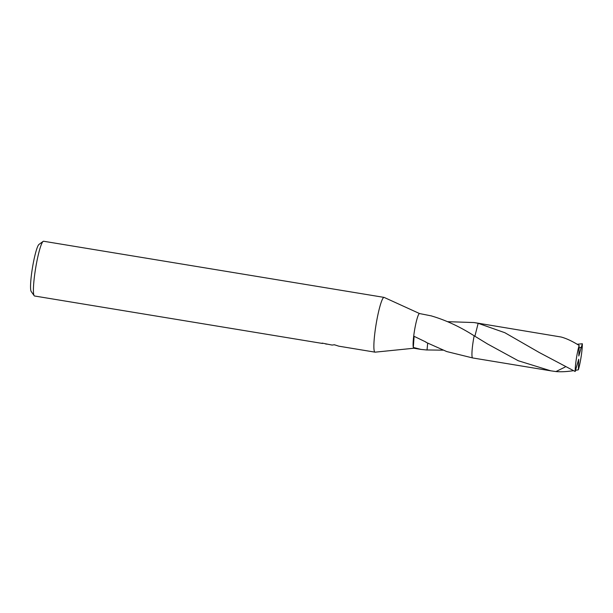<?xml version="1.0" encoding="UTF-8"?>
<svg xmlns="http://www.w3.org/2000/svg" width="613" height="613" viewBox="0 0 613 613"><rect width="100%" height="100%" fill="white"/><g stroke="black" fill="none" stroke-linecap="round" stroke-linejoin="round"><path stroke-width="0.92" d="M419.576 313.565L384.182 297.428A27.754 3.479 99.4 0 0 384.067 297.389A27.754 3.479 99.4 0 0 383.784 297.435A27.754 3.479 99.4 0 0 375.945 325.281A27.754 3.479 99.4 0 0 375.033 352.153A27.754 3.479 99.4 0 0 375.156 352.161L413.852 348.245M419.606 313.58A17.578 2.199 99.4 0 0 419.537 313.557A17.578 2.199 99.4 0 0 419.361 313.58A17.578 2.199 99.4 0 0 413.698 336.131A17.578 2.199 99.4 0 0 413.323 347.441L414.112 336.246M384.067 297.389L43.607 241.246A27.754 3.479 99.4 0 0 43.324 241.284A27.754 3.479 99.4 0 0 43.14 241.392A27.754 3.479 99.4 0 0 35.661 268.057A27.754 3.479 99.4 0 0 34.175 295.711A27.754 3.479 99.4 0 0 34.573 296.002L322.469 343.456A27.754 3.479 -80.6 0 1 322.147 343.104L332.1 345.073L334.376 344.751L338.805 346.176L375.033 352.153M335.181 345.019L334.261 344.797M327.212 344.169L325.71 344.016M447.712 321.679L474.094 322.553L478.163 323.312L474.883 336.238L478.163 323.304L504.844 332.706L539.256 352.506L575.17 371.501L578.71 359.249L578.373 369.792A17.578 2.199 99.4 0 0 581.147 356.62A17.578 2.199 99.4 0 0 582.35 343.755L581.316 347.257L579.063 347.931M443.007 350.161L427.054 349.962A17.578 2.199 -80.6 0 1 427.016 350.008L421.031 349.425L413.323 347.441A17.578 2.199 99.4 0 0 413.821 348.238L421.031 349.425M573.27 370.712C566.757 371.708 560.979 371.991 555.945 371.562L550.796 370.827L518.261 360.743L487.573 343.985L474.163 335.801C459.988 326.752 445.812 320.162 431.652 316.009A17.578 2.199 -80.6 0 1 431.69 315.963L419.537 313.557M413.698 336.131L425.997 342.069A17.578 2.199 99.4 0 0 425.974 342.307L446.716 351.555L472.6 357.931M427.016 350.008L427.682 343.203L427.054 349.962M472.523 357.877A17.578 2.207 99.4 0 1 474.171 335.801A17.578 2.199 99.4 0 0 472.385 357.708M43.14 241.392L38.971 244.426A24.053 3.011 99.4 0 0 32.497 267.536A24.053 3.011 99.4 0 0 31.209 291.504L34.175 295.711M581.316 347.257L578.81 356.007L579.139 345.456A17.578 2.199 99.4 0 0 576.366 358.628A17.578 2.199 99.4 0 0 575.17 371.501M577.185 344.261L582.35 343.755M474.163 335.801A17.585 2.207 99.4 0 0 473.144 341.61A17.585 2.207 99.4 0 0 472.669 357.954L550.796 370.827M578.373 369.792L575.469 370.352M579.139 345.456C572.404 341.249 566.397 338.437 561.133 337.02L478.393 323.25A17.585 2.207 99.4 0 0 478.163 323.304M565.171 367.018L555.945 371.562M478.324 323.25L474.094 322.553"/></g></svg>
